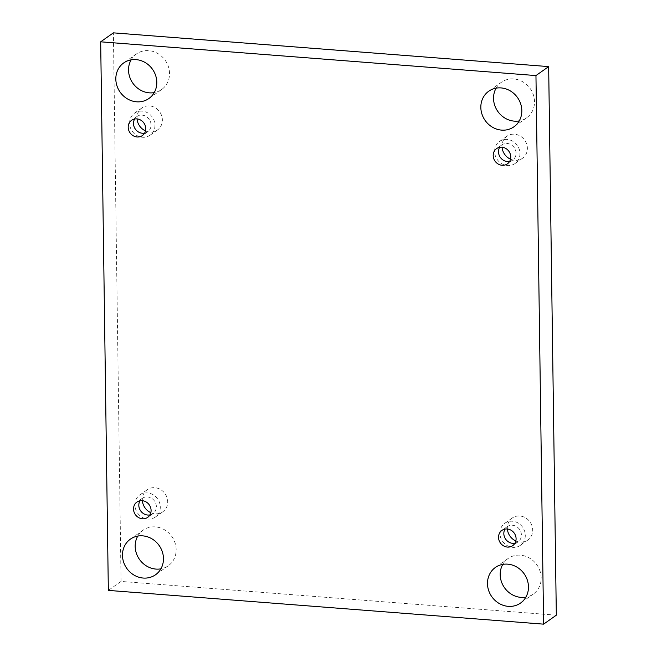 <?xml version="1.0" encoding="UTF-8"?>
<svg xmlns="http://www.w3.org/2000/svg" width="657" height="657" viewBox="0 0 657 657"><rect width="100%" height="100%" fill="white"/><g stroke="black" fill="none" stroke-linecap="round" stroke-linejoin="round"><path stroke-width="0.49" stroke-dasharray="3.29 2.46" d="M556.323 615.182L121.044 581.429L113.39 32.85M121.044 581.429L108.339 590.397M502.769 564.396A21.796 19.817 54.8 0 1 508.116 558.483A21.796 19.817 54.8 0 1 536.876 564.856A21.796 19.817 54.8 0 1 533.254 594.092A21.796 19.817 54.8 0 1 525.887 597.147M496.117 88.153A21.796 19.817 54.8 0 1 501.463 82.24A21.796 19.817 54.8 0 1 530.224 88.621A21.796 19.817 54.8 0 1 526.602 117.858A21.796 19.817 54.8 0 1 519.235 120.913M137.765 536.087A21.796 19.817 54.8 0 1 143.103 530.174A21.796 19.817 54.8 0 1 171.863 536.555A21.796 19.817 54.8 0 1 168.241 565.792A21.796 19.817 54.8 0 1 160.883 568.847M131.113 59.853A21.796 19.817 54.8 0 1 136.459 53.94A21.796 19.817 54.8 0 1 165.219 60.313A21.796 19.817 54.8 0 1 161.597 89.549A21.796 19.817 54.8 0 1 154.231 92.604M145.501 130.899A13.493 12.269 -125.2 0 0 157.466 129.987A13.493 12.269 -125.2 0 0 162.369 119.952A13.493 12.269 -125.2 0 0 155.183 107.715A13.493 12.269 -125.2 0 0 141.904 107.945A13.493 12.269 -125.2 0 0 137.042 118.909M150.839 512.69A13.493 12.269 -125.2 0 0 162.796 511.787A13.493 12.269 -125.2 0 0 167.707 501.743A13.493 12.269 -125.2 0 0 160.513 489.514A13.493 12.269 -125.2 0 0 147.234 489.736A13.493 12.269 -125.2 0 0 142.372 500.708M515.844 540.998A13.493 12.269 -125.2 0 0 527.801 540.087A13.493 12.269 -125.2 0 0 532.712 530.051A13.493 12.269 -125.2 0 0 525.518 517.815A13.493 12.269 -125.2 0 0 512.238 518.044A13.493 12.269 -125.2 0 0 507.376 529.008M510.514 159.199A13.493 12.269 -125.2 0 0 522.471 158.296A13.493 12.269 -125.2 0 0 527.382 148.252A13.493 12.269 -125.2 0 0 520.188 136.015A13.493 12.269 -125.2 0 0 506.908 136.245A13.493 12.269 -125.2 0 0 502.047 147.217M509.61 161.425A9.338 8.492 -125.2 0 0 512.665 160.136A9.338 8.492 -125.2 0 0 515.564 150.281A9.338 8.492 -125.2 0 0 507.155 143.456A9.338 8.492 -125.2 0 0 501.891 144.869A9.338 8.492 -125.2 0 0 499.649 147.316M519.966 153.483A13.493 12.269 54.8 0 1 515.063 163.527A13.493 12.269 54.8 0 1 497.259 159.577A13.493 12.269 54.8 0 1 499.501 141.477A13.493 12.269 54.8 0 1 512.78 141.255A13.493 12.269 54.8 0 1 519.966 153.483M514.94 543.216A9.338 8.492 -125.2 0 0 517.995 541.926A9.338 8.492 -125.2 0 0 520.902 532.071A9.338 8.492 -125.2 0 0 512.485 525.255A9.338 8.492 -125.2 0 0 507.22 526.668A9.338 8.492 -125.2 0 0 504.987 529.107M525.296 535.283A13.493 12.269 54.8 0 1 520.393 545.318A13.493 12.269 54.8 0 1 502.589 541.368A13.493 12.269 54.8 0 1 504.831 523.276A13.493 12.269 54.8 0 1 518.11 523.046A13.493 12.269 54.8 0 1 525.296 535.283M149.936 514.916A9.338 8.492 -125.2 0 0 152.991 513.626A9.338 8.492 -125.2 0 0 155.89 503.771A9.338 8.492 -125.2 0 0 147.48 496.955A9.338 8.492 -125.2 0 0 142.216 498.359A9.338 8.492 -125.2 0 0 139.974 500.806M160.292 506.974A13.493 12.269 54.8 0 1 155.389 517.018A13.493 12.269 54.8 0 1 137.584 513.068A13.493 12.269 54.8 0 1 139.826 494.967A13.493 12.269 54.8 0 1 153.097 494.746A13.493 12.269 54.8 0 1 160.292 506.974M144.606 133.125A9.338 8.492 -125.2 0 0 147.661 131.827A9.338 8.492 -125.2 0 0 150.56 121.972A9.338 8.492 -125.2 0 0 142.15 115.156A9.338 8.492 -125.2 0 0 136.886 116.568A9.338 8.492 -125.2 0 0 134.644 119.016M154.962 125.183A13.493 12.269 54.8 0 1 150.051 135.219A13.493 12.269 54.8 0 1 132.246 131.277A13.493 12.269 54.8 0 1 134.488 113.176A13.493 12.269 54.8 0 1 147.768 112.947A13.493 12.269 54.8 0 1 154.962 125.183M501.891 144.869L496.593 148.605M512.665 160.136L507.368 163.872M515.063 163.527L522.471 158.296M499.501 141.477L506.908 136.245M507.22 526.668L501.932 530.404M517.995 541.926L512.698 545.663M520.393 545.318L527.801 540.087M504.831 523.276L512.238 518.044M142.216 498.359L136.919 502.096M152.991 513.626L147.694 517.363M155.389 517.018L162.796 511.787M139.826 494.967L147.234 489.736M136.886 116.568L131.589 120.305M147.661 131.827L142.364 135.564M150.051 135.219L157.466 129.987M134.488 113.176L141.904 107.945M136.459 53.94L123.746 62.908M161.597 89.549L148.884 98.517M143.103 530.174L130.398 539.142M168.241 565.792L155.537 574.76M501.463 82.24L488.759 91.208M526.602 117.858L513.897 126.826M508.116 558.483L495.403 567.451M533.254 594.092L520.541 603.06"/><path stroke-width="0.99" d="M108.339 590.397L100.677 41.818L535.956 75.571L543.61 624.15L108.339 590.397M535.956 75.571L548.661 66.603L113.39 32.85L100.677 41.818M508.272 606.354A21.796 19.817 54.8 0 1 488.636 590.446A21.796 19.817 54.8 0 1 495.403 567.451A21.796 19.817 54.8 0 1 524.163 573.824A21.796 19.817 54.8 0 1 520.541 603.06A21.796 19.817 54.8 0 1 508.272 606.354M501.619 130.119A21.796 19.817 54.8 0 1 481.983 114.203A21.796 19.817 54.8 0 1 488.759 91.208A21.796 19.817 54.8 0 1 517.519 97.589A21.796 19.817 54.8 0 1 513.897 126.826A21.796 19.817 54.8 0 1 501.619 130.119M143.259 578.053A21.796 19.817 54.8 0 1 123.623 562.137A21.796 19.817 54.8 0 1 130.398 539.142A21.796 19.817 54.8 0 1 159.158 545.524A21.796 19.817 54.8 0 1 155.537 574.76A21.796 19.817 54.8 0 1 143.259 578.053M136.615 101.81A21.796 19.817 54.8 0 1 116.979 85.903A21.796 19.817 54.8 0 1 123.746 62.908A21.796 19.817 54.8 0 1 152.506 69.289A21.796 19.817 54.8 0 1 148.884 98.517A21.796 19.817 54.8 0 1 136.615 101.81M137.108 136.976A9.338 8.492 54.8 0 1 128.69 130.16A9.338 8.492 54.8 0 1 131.589 120.305A9.338 8.492 54.8 0 1 143.916 123.04A9.338 8.492 54.8 0 1 142.364 135.564A9.338 8.492 54.8 0 1 137.108 136.976M142.438 518.775A9.338 8.492 54.8 0 1 134.02 511.951A9.338 8.492 54.8 0 1 136.919 502.096A9.338 8.492 54.8 0 1 149.246 504.831A9.338 8.492 54.8 0 1 147.694 517.363A9.338 8.492 54.8 0 1 142.438 518.775M507.442 547.076A9.338 8.492 54.8 0 1 499.024 540.259A9.338 8.492 54.8 0 1 501.932 530.404A9.338 8.492 54.8 0 1 514.25 533.139A9.338 8.492 54.8 0 1 512.698 545.663A9.338 8.492 54.8 0 1 507.442 547.076M502.112 165.285A9.338 8.492 54.8 0 1 493.694 158.46A9.338 8.492 54.8 0 1 496.593 148.605A9.338 8.492 54.8 0 1 508.92 151.34A9.338 8.492 54.8 0 1 507.368 163.872A9.338 8.492 54.8 0 1 502.112 165.285M548.661 66.603L556.323 615.182L543.61 624.15M525.887 597.147A21.796 19.817 54.8 0 1 520.976 597.385A21.796 19.817 54.8 0 1 502.769 564.396M519.235 120.913A21.796 19.817 54.8 0 1 514.324 121.143A21.796 19.817 54.8 0 1 496.117 88.153M160.883 568.847A21.796 19.817 54.8 0 1 155.972 569.085A21.796 19.817 54.8 0 1 137.765 536.087M154.231 92.604A21.796 19.817 54.8 0 1 149.32 92.842A21.796 19.817 54.8 0 1 131.113 59.853M137.042 118.909A13.493 12.269 -125.2 0 0 145.501 130.899M142.372 500.708A13.493 12.269 -125.2 0 0 150.839 512.69M507.376 529.008A13.493 12.269 -125.2 0 0 515.844 540.998M502.047 147.217A13.493 12.269 -125.2 0 0 510.514 159.199M499.649 147.316A9.338 8.492 -125.2 0 0 499.714 156.391A9.338 8.492 -125.2 0 0 507.401 161.54A9.338 8.492 -125.2 0 0 509.61 161.425M504.987 529.107A9.338 8.492 -125.2 0 0 505.044 538.19A9.338 8.492 -125.2 0 0 512.739 543.339A9.338 8.492 -125.2 0 0 514.94 543.216M139.974 500.806A9.338 8.492 -125.2 0 0 140.04 509.881A9.338 8.492 -125.2 0 0 147.726 515.039A9.338 8.492 -125.2 0 0 149.936 514.916M134.644 119.016A9.338 8.492 -125.2 0 0 134.71 128.09A9.338 8.492 -125.2 0 0 142.397 133.24A9.338 8.492 -125.2 0 0 144.606 133.125"/></g></svg>
